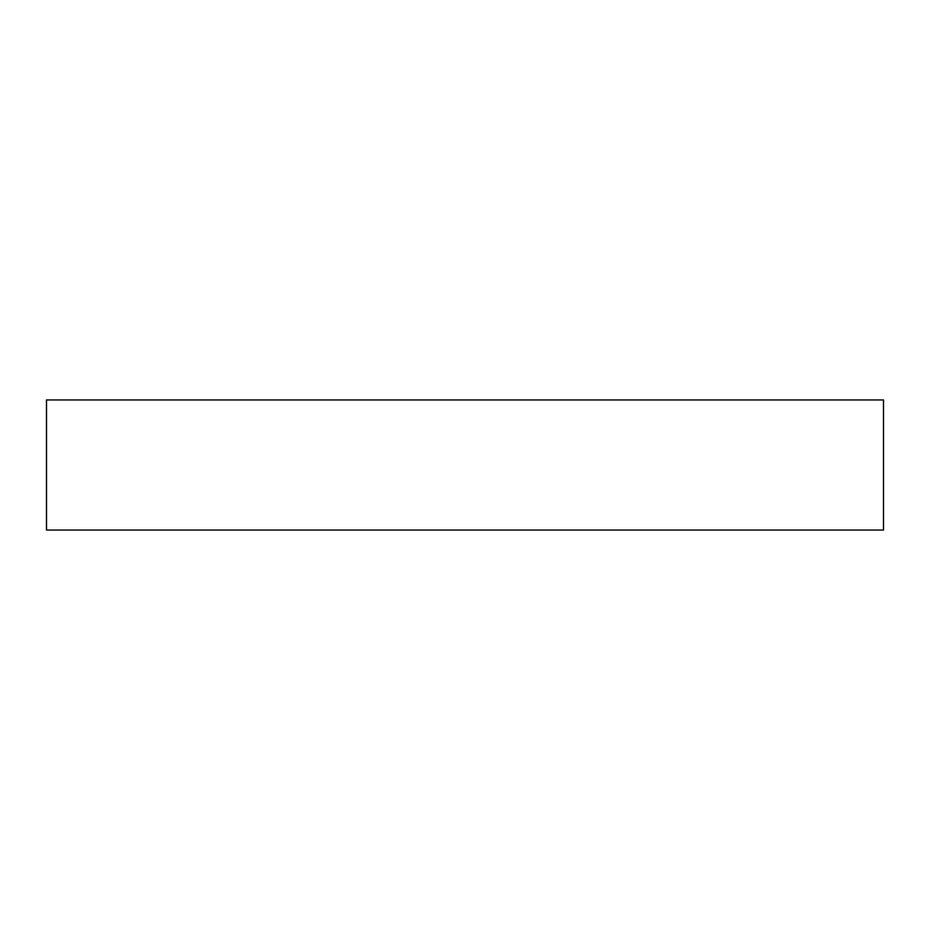 <?xml version="1.0" encoding="UTF-8"?>
<svg xmlns="http://www.w3.org/2000/svg" width="930" height="930" viewBox="0 0 930 930"><rect width="100%" height="100%" fill="white"/><g stroke="black" fill="none" stroke-linecap="round" stroke-linejoin="round"><path stroke-width="1.4" d="M883.5 399.958L46.5 399.958L46.5 530.042L883.5 530.042L883.5 399.958"/></g></svg>
